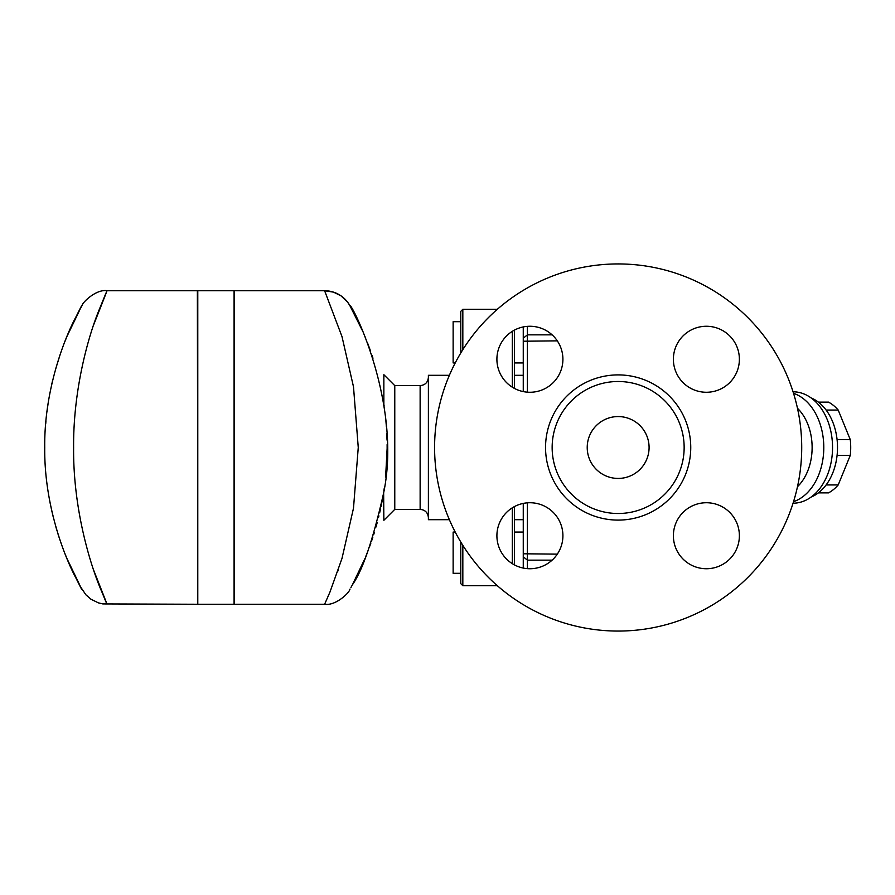 <?xml version="1.0" encoding="UTF-8"?>
<svg xmlns="http://www.w3.org/2000/svg" width="895" height="895" viewBox="0 0 895 895"><rect width="100%" height="100%" fill="white"/><g stroke="black" fill="none" stroke-linecap="round" stroke-linejoin="round"><path stroke-width="1.34" d="M649.088 447.5A30.945 30.945 0 0 1 602.682 474.294A30.945 30.945 0 0 1 602.682 420.706A30.945 30.945 0 0 1 649.088 447.5M801.719 447.5A183.576 183.576 0 0 0 526.361 288.526A183.576 183.576 0 0 0 526.361 606.474A183.576 183.576 0 0 0 801.719 447.5M529.907 326.261A33.003 33.003 0 0 1 562.91 359.264A33.003 33.003 0 0 1 529.907 392.267A33.003 33.003 0 0 1 496.904 359.264A33.003 33.003 0 0 1 529.907 326.261M739.382 359.264A33.003 33.003 0 0 1 706.39 392.267A33.003 33.003 0 0 1 673.387 359.264A33.003 33.003 0 0 1 706.39 326.261A33.003 33.003 0 0 1 739.382 359.264M706.39 568.739A33.003 33.003 0 0 1 673.387 535.736A33.003 33.003 0 0 1 706.39 502.733A33.003 33.003 0 0 1 739.382 535.736A33.003 33.003 0 0 1 706.39 568.739M496.904 535.736A33.003 33.003 0 0 1 529.907 502.733A33.003 33.003 0 0 1 562.91 535.736A33.003 33.003 0 0 1 529.907 568.739A33.003 33.003 0 0 1 496.904 535.736M512.332 507.801L512.332 563.671M512.332 331.329L512.332 387.199M514.401 388.396L514.401 330.132M514.401 564.868L514.401 506.604M523.262 503.415L523.262 568.068M523.262 326.932L523.262 391.585M527.39 568.649L527.39 502.833M684.149 447.5A66.006 66.006 0 0 0 585.14 390.343A66.006 66.006 0 0 0 585.14 504.657A66.006 66.006 0 0 0 684.149 447.5M455.208 362.934L453.138 362.934L453.138 321.685L460.768 321.685M455.208 532.066L453.138 532.066L453.138 573.315L460.768 573.315M818.354 492.876L828.49 492.876A48.475 34.279 -90 0 0 838.201 484.945L850.25 455.432A48.475 34.279 -90 0 0 850.25 439.568L838.201 410.055A48.475 34.279 -90 0 0 828.49 402.123L818.354 402.123M826.107 484.945L838.201 484.945M837.071 455.432L850.25 455.432M449.368 519.693L428.392 519.693L428.392 375.307L449.368 375.307M428.392 517.623C427.888 512.622 425.136 509.87 420.135 509.378L420.135 385.622L394.773 385.622L394.773 509.378L383.854 520.297L383.642 492.306M67.058 558.804A28.875 21.883 -22.7 0 1 67.047 558.771L65.022 553.826M64.686 342.047L67.047 336.229A28.875 21.883 -157.3 0 1 67.058 336.173M62.516 547.259L61.05 543.153M59.361 538.208L57.906 533.7M56.821 530.142L55.568 525.846M53.163 516.717L51.272 508.584M50.254 503.661L49.203 498.079M45.701 423.995L45.925 421.4M46.943 411.879L47.983 404.327M48.867 398.868L50.064 392.312M51.608 384.895L52.369 381.55M55.345 369.971L60.547 353.268M197.784 571.256L197.37 290.741L107.255 290.741C96.224 288.817 82.329 302.566 82.071 305.497L80.852 307.679M93.684 570.26C107.926 606.217 110.633 613.411 101.829 591.841C91.536 568.504 72.987 510.922 73.614 447.522C73.11 390.332 88.146 336.744 98.875 310.487C111.103 280.392 109.369 285.136 93.684 324.74M67.718 560.371L67.047 558.771C82.855 591.371 85.875 597.894 76.086 578.338C64.653 557.182 44.034 504.993 44.739 447.511C44 390.309 64.63 337.784 76.064 316.696C85.886 297.084 82.877 303.595 67.047 336.229L67.785 334.461M69.564 330.378L72.831 323.274M75.437 317.949L76.511 315.823M77.809 313.328L79.442 310.241M197.37 604.259L102.847 603.924L98.405 602.872L90.898 599.18L85.864 594.772L80.841 587.299M79.062 584.043L76.467 579.087M73.121 572.341L70.414 566.513M234.087 447.5L234.087 604.259L197.784 604.259L197.784 290.741L234.087 290.741L234.087 447.5M364.824 336.207A28.875 21.883 157.3 0 1 364.836 336.229L365.44 337.695A28.875 17.061 157.6 0 1 365.44 337.695M367.576 343.042L370.273 350.281M372.029 355.315L372.98 358.213M385.846 420.236L386.371 426.501M386.785 433.404L387.043 440.127M387.121 445.117L387.132 446.639M387.132 446.706L387.132 448.294M387.132 448.361L385.622 477.057M382.489 499.108L381.024 506.604M380.621 508.483L379.648 512.813M378.921 515.9L378.484 517.623M377.242 522.411L375.967 527.043M374.367 532.413L373.64 534.74M372.835 537.257L371.414 541.475M370.832 543.153L369.49 546.89M368.46 549.664L365.44 557.305M234.501 447.5L234.501 290.741L324.617 290.741L341.991 336.576L353.503 386.853L358.257 447.5L353.503 508.159L341.979 558.48L329.942 592.098L324.617 604.259L234.501 604.259L234.501 447.5M337.941 570.988L338.187 570.26M364.533 559.487L360.965 567.609M359.398 570.976L357.183 575.574M355.08 579.736L352.585 584.457M352.037 585.475L350.941 587.489M350.068 589.033L349.788 589.537C349.419 592.602 335.726 606.083 324.617 604.259M364.836 558.771L352.473 584.67C362.475 570.652 372.723 540.692 383.228 494.801C403.063 404.842 351.478 302.544 349.755 305.408L362.509 330.826M349.8 305.475L349.755 305.408A28.875 28.875 150.5 0 0 324.617 290.741L333.466 292.128L340.973 295.82L347.294 301.738L349.8 305.475M460.768 542.001L460.768 583.629L462.827 585.699L462.827 545.357M462.827 349.643L462.827 309.301L460.768 311.37L460.768 352.999M384.223 488.424L384.022 489.789M387.132 449.122L387.132 447.925M384.044 489.621L383.854 490.896M386.047 472.515L386.114 471.766M387.032 455.32L387.065 453.754M387.132 446.952L387.121 444.625M386.271 425.237L386.17 423.973M384.156 406.151L383.966 404.808M383.854 404.104L383.854 374.703L394.773 385.622M527.39 392.167L527.39 326.351M797.49 486.69A47.435 33.54 -90 0 0 812.123 447.5A47.435 33.54 -90 0 0 797.49 408.31M793.071 391.809L793.16 391.809A55.691 39.38 90 0 1 832.54 447.5L832.54 447.5A55.691 39.38 90 0 1 793.16 503.191L793.071 503.191M793.541 501.67A55.691 39.38 -90 0 0 823.792 447.5A55.691 39.38 -90 0 0 793.541 393.33M811.15 497.049A51.563 36.46 -90 0 0 837.507 447.5A51.563 36.46 -90 0 0 811.15 397.951M826.107 410.055L838.201 410.055M837.071 439.568L850.25 439.568M552.114 560.147L527.39 560.147L523.262 556.791M690.75 447.5A72.607 72.607 0 0 0 581.84 384.626A72.607 72.607 0 0 0 581.84 510.374A72.607 72.607 0 0 0 690.75 447.5M552.114 334.853L527.39 334.853L523.262 338.209M557.305 554.139L523.262 553.781M523.262 341.219L557.305 340.861M523.262 375.307L514.401 375.307M523.262 519.693L514.401 519.693M523.262 362.934L514.401 362.934M523.262 532.066L514.401 532.066M420.135 385.622C425.136 385.13 427.888 382.378 428.392 377.377M420.135 509.378L394.773 509.378M497.307 309.301L462.827 309.301M497.307 585.699L462.827 585.699"/></g></svg>
